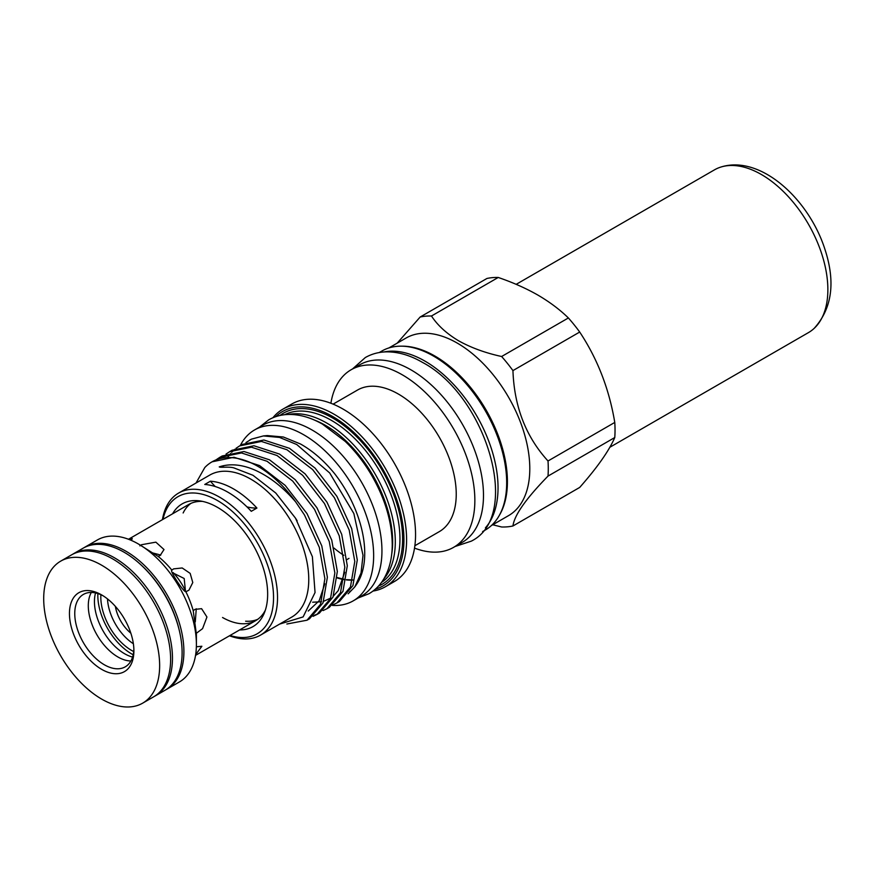 <?xml version="1.0" encoding="UTF-8"?>
<svg xmlns="http://www.w3.org/2000/svg" width="874" height="874" viewBox="0 0 874 874"><rect width="100%" height="100%" fill="white"/><g stroke="black" fill="none" stroke-linecap="round" stroke-linejoin="round"><path stroke-width="1.31" d="M332.273 605.398A98.664 56.963 -120 0 0 353.205 600.864A98.664 56.963 -120 0 0 368.336 521.8A98.664 56.963 -120 0 0 303.868 434.859A98.664 56.963 -120 0 0 254.542 429.964A98.664 56.963 -120 0 0 240.306 445.511M353.205 600.864L361.508 596.068A98.664 56.963 -120 0 0 376.639 517.004A98.664 56.963 -120 0 0 312.182 430.063A98.664 56.963 -120 0 0 262.845 425.168L254.542 429.964M485.42 527.83A103.372 59.683 -120 0 0 489.538 443.293A103.372 59.683 -120 0 0 424.95 361.115A103.372 59.683 -120 0 0 383.894 351.982M482.601 531.589L485.267 530.048A103.372 59.683 -120 0 0 501.119 447.215A103.372 59.683 -120 0 0 433.591 356.133A103.372 59.683 -120 0 0 381.905 351.009L379.229 352.55M72.586 554.302A81.992 47.338 60 0 1 73.503 553.745A81.992 47.338 60 0 1 114.494 557.809A81.992 47.338 60 0 1 168.059 630.056A81.992 47.338 60 0 1 155.496 695.759A81.992 47.338 60 0 1 154.556 696.272M73.503 553.745L83.139 548.184A81.992 47.338 60 0 1 124.13 552.248A81.992 47.338 60 0 1 141.195 565.063A81.992 47.338 60 0 1 179.541 631.476A81.992 47.338 60 0 1 165.131 690.198L155.496 695.759M141.195 565.063L142.036 565.839A79.643 45.983 60 0 1 179.279 630.362L179.541 631.476M95.539 592.943A42.52 24.548 -120 0 0 94.447 601.618A42.52 24.548 -120 0 0 124.512 653.686A42.52 24.548 -120 0 0 132.564 657.073M172.528 569.608L171.905 570.154C168.966 569.761 183.518 592.288 185.878 591.753L188.948 590.169L192.783 582.532L190.171 573.388L182.196 567.969L173.598 568.876L171.905 570.154A67.047 38.707 -120 0 0 158.096 556.377L160.15 555.46L164.006 549.549L155.867 542.153L141.544 544.721L139.873 545.857M196.366 634.819L196.388 633.246L202.582 628.635L206.941 617.011L201.599 608.686L195.011 609.364L193.22 610.686L196.399 634.306L196.399 644.411A81.992 47.338 -120 0 0 138.42 543.999A81.992 47.338 -120 0 0 97.429 539.935L84.931 547.146A81.992 47.338 -120 0 0 84.046 547.681M138.42 543.999L158.096 556.377M133.897 650.759A45.579 26.318 60 0 1 101.679 669.364A45.579 26.318 60 0 1 69.45 613.548A45.579 26.318 60 0 1 101.679 594.943A45.579 26.318 60 0 1 133.897 650.759M103.034 595.762A41.821 24.144 -120 0 0 83.423 594.407A41.821 24.144 -120 0 0 74.76 613.548A41.821 24.144 -120 0 0 93.015 655.631A41.821 24.144 -120 0 0 125.244 666.84A41.821 24.144 -120 0 0 133.875 649.174M142.67 703.155L153.638 696.829A81.992 47.338 -120 0 0 170.616 659.302A81.992 47.338 -120 0 0 134.825 576.785A81.992 47.338 -120 0 0 71.646 554.826L60.677 561.152A81.992 47.338 -120 0 0 43.7 598.679A81.992 47.338 -120 0 0 79.49 681.196A81.992 47.338 -120 0 0 142.67 703.155A81.992 47.338 -120 0 0 159.647 665.627A81.992 47.338 -120 0 0 123.857 583.122A81.992 47.338 -120 0 0 60.677 561.152M166.016 689.662A81.992 47.338 -120 0 0 166.923 689.16A81.992 47.338 -120 0 0 183.901 651.622A81.992 47.338 -120 0 0 148.11 569.116A81.992 47.338 -120 0 0 84.931 547.146M160.783 555.056L152.884 552.991M185.496 591.545L184.185 578.501L172.2 572.546M195.295 621.84L196.257 608.774M193.22 610.686A67.047 38.707 -120 0 0 185.878 591.753M131.264 540.372L132.28 538.624L128.642 539.313M91.311 592.452A41.821 24.144 -120 0 0 88.296 605.737A41.821 24.144 -120 0 0 130.881 660.984M195.656 654.615L201.883 646.257L196.628 646.76M166.923 689.16L179.41 681.949A81.992 47.338 -120 0 0 196.399 644.411M115.379 606.392A28.187 16.278 -120 0 0 130.838 633.169M100.881 594.724A43.503 25.117 -120 0 0 100.816 597.128A43.503 25.117 -120 0 0 133.7 651.556M107.502 598.919A38.806 22.407 -120 0 0 133.372 643.734M185.627 591.239A42.007 24.253 -120 0 0 173.085 572.536M97.866 593.566A47.742 27.564 -120 0 0 97.822 595.402A47.742 27.564 -120 0 0 133.187 654.757M183.136 512.972A67.047 38.707 60 0 1 190.914 503.369M172.593 513.792A70.849 40.903 60 0 1 199.687 500.889A70.849 40.903 60 0 1 217.56 507.401A70.849 40.903 60 0 1 264.352 612.914A70.849 40.903 60 0 1 239.64 629.925M128.489 539.258L188.686 504.506A67.047 38.707 60 0 1 202.56 501.403M501.621 356.505L568.384 317.961C559.841 309.614 549.67 301.989 537.871 295.073C525.995 288.311 512.776 282.433 498.235 277.462L431.472 316.006C437.579 325.347 446.636 333.617 458.642 340.816C471.042 347.721 485.365 352.954 501.621 356.505A115.587 66.73 60 0 1 512.94 370.598C514.218 406.628 525.908 436.76 548.009 460.98A115.587 66.73 60 0 1 548.009 476.09C525.984 498.661 514.294 515.289 512.94 525.984A115.587 66.73 60 0 1 501.621 526.989L492.718 524.771M568.384 317.961A115.587 66.73 60 0 1 579.702 332.044L512.94 370.598M548.009 460.98L614.772 422.437C609.178 388.996 597.488 358.864 579.702 332.044M614.772 422.437A115.587 66.73 60 0 1 614.772 437.535L548.009 476.09M512.94 525.984L579.702 487.43C597.357 467.415 609.047 450.776 614.772 437.535M388.93 347.928L406.049 338.041A102.52 59.192 60 0 1 457.31 343.121A102.52 59.192 60 0 1 524.28 433.471A102.52 59.192 60 0 1 508.57 515.616L491.45 525.503M162.979 519.342A79.173 45.71 60 0 1 217.56 500.605A79.173 45.71 60 0 1 273.191 590.125A79.173 45.71 60 0 1 230.037 635.474M162.433 519.659A81.992 47.338 60 0 1 178.558 493.1A81.992 47.338 60 0 1 219.549 497.153A81.992 47.338 60 0 1 273.114 569.4A81.992 47.338 60 0 1 260.55 635.103A81.992 47.338 60 0 1 229.48 635.791M279.625 624.091L303.125 616.913L315.044 592.539L312.379 556.694L295.521 518.184L275.758 493.012L253.001 475.292L234.232 468.027C229.294 466.279 220.314 467.929 219.232 466.88C230.19 463.253 242.371 464.455 255.776 470.474C269.979 477.007 283.252 487.452 295.609 501.818L304.523 515.037L319.294 547.31L324.888 578.664L320.539 604.284L307.014 620.212L309.505 618.781L323.03 602.852L327.379 577.233L321.785 545.879L307.003 513.606L285.208 485.398L259.6 465.591L233.992 457.266L212.054 461.822M178.558 493.1L209.793 475.063A81.992 47.338 60 0 1 250.783 479.127A81.992 47.338 60 0 1 304.349 551.374A81.992 47.338 60 0 1 291.774 617.077L260.55 635.103M196.038 483.005L204.789 467.546A92.327 53.303 60 0 1 211.923 461.898A92.327 53.303 60 0 1 258.092 466.465A92.327 53.303 60 0 1 295.609 501.818M354.844 586.869L356.221 584.903A89.367 51.599 60 0 0 334.338 473.315C323.839 460.522 312.531 450.733 300.448 443.97L283.362 437.011L267.313 435.569L263.413 435.929L279.538 437.426L296.778 444.538L329.706 472.987L353.861 513.551L363.016 555.307L361.049 572.983L354.844 586.869L348.136 593.828M355.521 585.875A89.367 51.599 60 0 1 349.447 592.004M314.236 419.99A95.004 54.854 60 0 1 325.467 425.376A95.004 54.854 60 0 1 391.705 554.16M288.639 414.451A96.883 55.936 60 0 1 326.8 423.082A96.883 55.936 60 0 1 387.237 499.852A96.883 55.936 60 0 1 383.697 579.091M275.725 416.669A100.641 58.11 60 0 1 332.776 416.559A100.641 58.11 60 0 1 400.325 511.847A100.641 58.11 60 0 1 375.317 589.163M272.928 417.739A102.52 59.192 60 0 1 282.848 409.174A102.52 59.192 60 0 1 334.108 414.254A102.52 59.192 60 0 1 401.079 504.593A102.52 59.192 60 0 1 385.368 586.749A102.52 59.192 60 0 1 372.99 591.064M282.848 409.174L291.796 404.007A102.52 59.192 60 0 1 343.056 409.087A102.52 59.192 60 0 1 410.037 499.425A102.52 59.192 60 0 1 394.316 581.581L385.368 586.749M346.465 559.852L348.977 558.377M333.114 404.138L357.542 390.033A81.752 47.196 60 0 1 398.424 394.076A81.752 47.196 60 0 1 451.836 466.115A81.752 47.196 60 0 1 439.305 531.632L414.866 545.737M330.896 403.253A102.52 59.192 60 0 1 351.097 369.768A102.52 59.192 60 0 1 402.357 374.848A102.52 59.192 60 0 1 469.338 465.187A102.52 59.192 60 0 1 453.617 547.342A102.52 59.192 60 0 1 414.527 548.107M351.097 369.768L359.738 364.786A102.52 59.192 60 0 1 410.998 369.866A102.52 59.192 60 0 1 477.969 460.205A102.52 59.192 60 0 1 462.259 542.361L453.617 547.342M401.843 346.18A102.52 59.192 60 0 1 434.913 356.046A102.52 59.192 60 0 1 499.425 515.201M246.96 506.865A70.477 40.696 -120 0 0 256.923 508.056A81.992 47.338 -120 0 0 233.675 489.003A81.992 47.338 -120 0 0 210.416 481.203A70.477 40.696 -120 0 0 215.212 486.523M256.923 508.056L251.275 511.312A81.992 47.338 -120 0 0 228.027 492.27A81.992 47.338 -120 0 0 204.767 484.458L210.416 481.203M333.016 604.83L336.916 602.951L350.441 587.022L354.789 561.403L349.196 530.048L334.425 497.776L312.619 469.567L287.011 449.771L261.413 441.436L239.607 445.915L236.013 448.318M239.607 445.915L242.098 444.473L263.893 440.004L289.502 448.329L315.11 468.136L336.905 496.345L351.687 528.606L357.28 559.972L352.932 585.591L339.407 601.509L336.916 602.951M286.858 624.014L307.014 620.212M313.078 616.334L316.978 614.455L330.514 598.526L334.851 572.907L329.269 541.552L314.487 509.291L292.692 481.082L267.083 461.275L241.475 452.951L219.669 457.419L216.075 459.833M219.669 457.419L222.16 455.988L243.966 451.519L269.563 459.844L295.172 479.64L316.978 507.849L331.749 540.121L337.342 571.476L332.994 597.095L319.469 613.024L316.978 614.455M318.202 613.712L314.192 615.394M323.041 610.576L326.952 608.708L340.478 592.78L344.826 567.16L339.232 535.795L324.462 503.533L302.655 475.325L277.047 455.518L251.439 447.193L229.643 451.672L226.038 454.076M229.643 451.672L232.123 450.23L253.93 445.762L279.538 454.087L305.135 473.883L326.942 502.102L341.712 534.364L347.306 565.718L342.969 591.337L329.432 607.266L326.952 608.708M234.877 449.225L231.665 452.295M230.66 453.431L227.841 457.189M223.482 465.689L222.936 467.142M249.636 440.125L249.571 440.157A92.327 53.303 60 0 1 249.636 440.125A92.327 53.303 60 0 1 251.515 439.119L245.976 442.561M257.819 619.262A67.047 38.707 60 0 1 245.627 621.206M265.357 610.161A67.047 38.707 60 0 1 255.732 620.627A67.047 38.707 60 0 1 222.542 617.503M343.821 555.34A81.752 47.196 60 0 1 334.032 548.096M251.515 439.119L263.413 435.929M397.146 343.187L420.154 317.022A115.587 66.73 60 0 1 431.472 316.006M420.154 317.022L486.916 278.478A115.587 66.73 60 0 1 498.235 277.462M609.834 447.28L808.406 332.633A93.966 54.254 -120 0 0 814.142 328.395A93.966 54.254 -120 0 0 821.691 253.766A93.966 54.254 -120 0 0 720.984 167.021A93.966 54.254 -120 0 0 714.429 169.873L516.163 284.345M352.801 580.085A83.729 48.343 60 0 1 346.301 579.899M344.094 579.604A83.729 48.343 60 0 1 337.222 577.943M284.629 414.713A96.883 55.936 60 0 1 331.454 420.394A96.883 55.936 60 0 1 394.305 504.309A96.883 55.936 60 0 1 381.457 582.434M279.942 415.489A98.762 57.018 60 0 1 332.776 418.089A98.762 57.018 60 0 1 398.227 508.384A98.762 57.018 60 0 1 378.442 586.104M352.583 368.915L365.31 357.553C371.734 353.883 378.824 351.993 386.592 351.861C398.293 351.796 410.256 355.303 422.492 362.393C486.25 395.922 522.423 515.922 471.304 541.148L455.103 546.49M259.589 427.047L268.646 419.87C274.775 416.374 281.537 414.56 288.933 414.451C299.858 414.385 311.013 417.597 322.397 424.087L345.219 441.392C355.314 451.159 364.141 462.499 371.701 475.412C385.073 498.726 391.923 521.702 392.24 544.338C392.262 557.863 389.411 569.433 383.708 579.08C379.917 585.318 375.022 590.19 369.003 593.697L358.253 597.947M255.732 620.627L195.536 655.38M352.834 579.943L346.333 579.67M344.127 579.331L337.244 577.55M312.641 602.208L321.534 601.782M323.675 601.268L330.7 598.089M333.442 596.013L338.172 590.704L344.771 572.273M308.227 611.046L319.174 600.777L324.833 583.777M297.138 520.838L295.521 518.184M720.984 167.021C760.599 154.611 808.942 199.152 824.936 249.33C835.675 282.182 832.081 308.533 814.142 328.395"/></g></svg>
